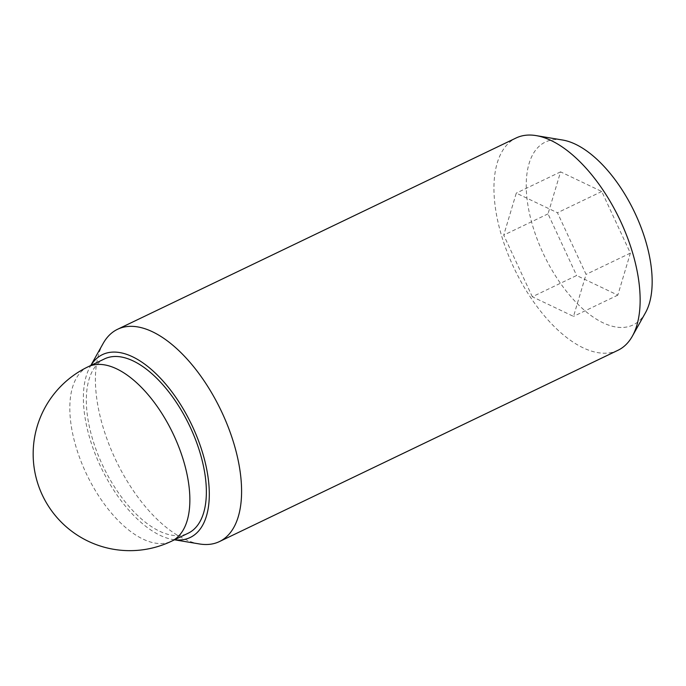<?xml version="1.0" encoding="UTF-8"?>
<svg xmlns="http://www.w3.org/2000/svg" width="686" height="686" viewBox="0 0 686 686"><rect width="100%" height="100%" fill="white"/><g stroke="black" fill="none" stroke-linecap="round" stroke-linejoin="round"><path stroke-width="0.51" stroke-dasharray="3.43 2.57" d="M104.512 358.898A96.683 47.754 -115.6 0 0 87.782 418.143A96.683 47.754 -115.6 0 0 129.225 506.68A96.683 47.754 -115.6 0 0 188.178 533.219M617.992 350.272A117.735 58.156 64.4 0 1 546.193 317.952A117.735 58.156 64.4 0 1 495.721 210.13A117.735 58.156 64.4 0 1 516.095 137.989M645.466 312.765A101.425 50.095 64.4 0 1 581.522 307.705A101.425 50.095 64.4 0 1 527.757 204.205A101.425 50.095 64.4 0 1 562.546 140.013M199.429 543.955A117.735 58.156 64.4 0 1 97.172 401.43A117.735 58.156 64.4 0 1 103.174 343.412M174.536 539.771A101.425 50.095 64.4 0 1 172.992 539.548A101.425 50.095 64.4 0 1 84.91 416.771A101.425 50.095 64.4 0 1 90.072 366.796A101.425 50.095 64.4 0 1 90.861 365.449M532.327 296.772L503.721 235.126L516.284 193.118L557.461 212.754L586.076 274.391L573.505 316.4L532.327 296.772L576.626 275.506L617.803 295.143L630.374 253.134L601.759 191.488L560.582 171.86L548.02 213.869L576.626 275.506M548.02 213.869L503.721 235.126M560.582 171.86L516.284 193.118M601.759 191.488L557.461 212.754M630.374 253.134L586.076 274.391M617.803 295.143L573.505 316.4M88.005 366.821A96.683 47.754 -115.6 0 0 71.275 426.057A96.683 47.754 -115.6 0 0 112.718 514.603A96.683 47.754 -115.6 0 0 171.68 541.143M172.992 539.548L174.484 539.796M90.072 366.796L90.809 365.475"/><path stroke-width="1.03" d="M171.68 541.143L188.178 533.219A96.683 47.754 -115.6 0 0 204.908 473.983A96.683 47.754 -115.6 0 0 163.465 385.446A96.683 47.754 -115.6 0 0 104.512 358.898L88.005 366.821A96.683 96.683 0 0 0 34.3 468.77A96.683 96.683 0 0 0 171.68 541.143A96.683 47.754 -115.6 0 0 188.41 481.906A96.683 47.754 -115.6 0 0 146.958 393.37A96.683 47.754 -115.6 0 0 88.005 366.821M90.809 365.475L103.174 343.412A117.735 58.156 64.4 0 1 117.546 329.289L516.095 137.989A117.735 58.156 64.4 0 1 536.109 135.605A117.735 58.156 64.4 0 1 638.366 278.13A117.735 58.156 64.4 0 1 632.372 336.149A117.735 58.156 64.4 0 1 617.992 350.272L219.443 541.571A117.735 58.156 64.4 0 1 199.429 543.955L174.484 539.796M536.109 135.605L562.546 140.013A101.425 50.095 64.4 0 1 650.637 262.789A101.425 50.095 64.4 0 1 645.466 312.765L632.372 336.149M117.546 329.289A117.735 58.156 64.4 0 1 189.345 361.608A117.735 58.156 64.4 0 1 239.817 469.43A117.735 58.156 64.4 0 1 219.443 541.571M90.861 365.449A101.425 50.095 64.4 0 1 154.864 372.644A101.425 50.095 64.4 0 1 207.781 475.355A101.425 50.095 64.4 0 1 174.536 539.771"/></g></svg>
